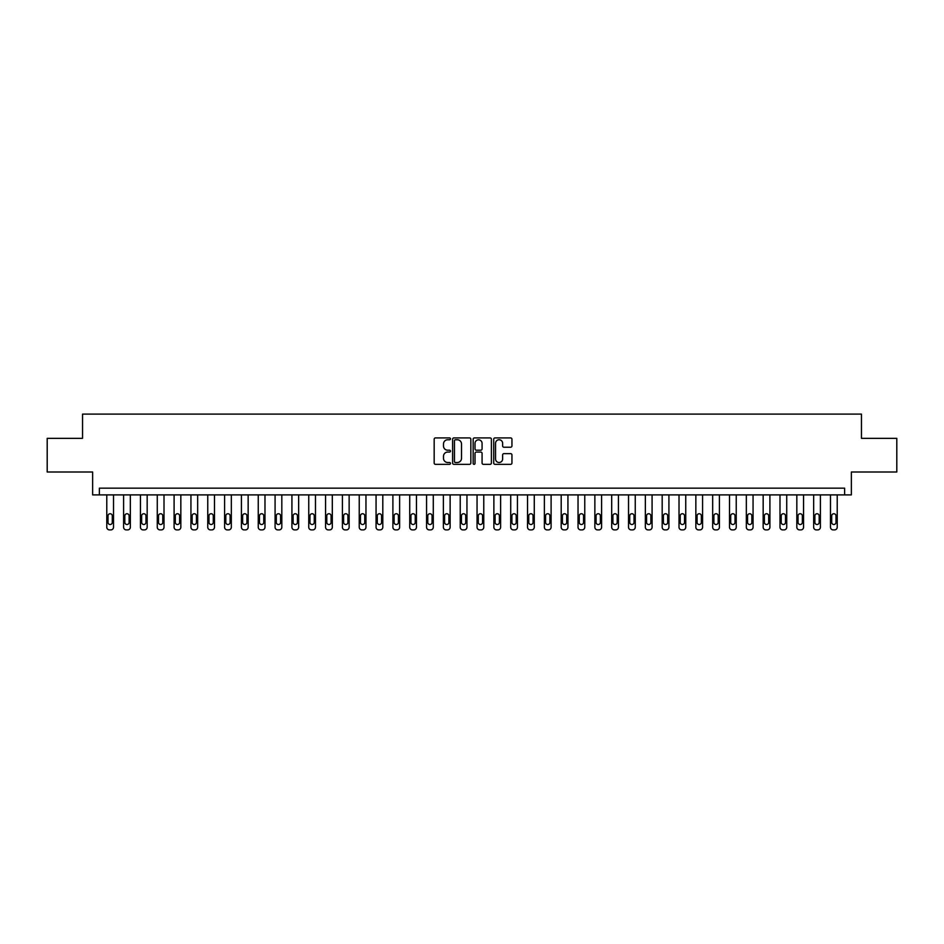 <?xml version="1.0" encoding="UTF-8"?>
<svg xmlns="http://www.w3.org/2000/svg" width="944" height="944" viewBox="0 0 944 944"><rect width="100%" height="100%" fill="white"/><g stroke="black" fill="none" stroke-linecap="round" stroke-linejoin="round"><path stroke-width="1.42" d="M450.453 438.842A0.92 0.92 0 0 0 449.533 437.91L435.491 437.91A1.322 1.322 0 0 0 434.169 439.231L434.169 463.02A1.322 1.322 0 0 0 435.491 464.342L449.533 464.342A0.92 0.92 0 0 0 450.453 463.421A0.92 0.92 0 0 0 449.533 462.501L447.716 462.501A4.224 4.224 0 0 1 443.491 458.265L443.491 456.282A4.224 4.224 0 0 1 447.716 452.058L449.533 452.058A0.92 0.92 0 0 0 450.453 451.126A0.92 0.92 0 0 0 449.533 450.205L447.716 450.205A4.224 4.224 0 0 1 443.491 445.981L443.491 443.999A4.224 4.224 0 0 1 447.716 439.762L449.533 439.762A0.92 0.92 0 0 0 450.453 438.842M510.621 447.232A1.322 1.322 0 0 0 511.943 445.91L511.943 439.231A1.322 1.322 0 0 0 510.621 437.91L495.034 437.91A1.322 1.322 0 0 0 493.712 439.231L493.712 463.02A1.322 1.322 0 0 0 495.034 464.342L510.621 464.342A1.322 1.322 0 0 0 511.943 463.02L511.943 454.961A1.322 1.322 0 0 0 510.621 453.639L503.954 453.639A1.322 1.322 0 0 0 502.633 454.961L502.633 458.961A3.54 3.54 0 0 1 499.093 462.501A3.54 3.54 0 0 1 495.553 458.961L495.553 443.302A3.54 3.54 0 0 1 499.093 439.762A3.54 3.54 0 0 1 502.633 443.302L502.633 445.91A1.322 1.322 0 0 0 503.954 447.232L510.621 447.232M844.62 494.892L851.358 494.892L851.358 472L896.8 472L896.8 438.335L861.459 438.335L861.459 414.109L82.541 414.109L82.541 438.335L47.2 438.335L47.2 472L92.642 472L92.642 494.892L844.62 494.892L844.62 488.154L99.38 488.154L99.38 494.892M470.844 439.231A1.322 1.322 0 0 0 469.522 437.91L453.922 437.91A1.322 1.322 0 0 0 452.601 439.231L452.601 463.02A1.322 1.322 0 0 0 453.922 464.342L469.522 464.342A1.322 1.322 0 0 0 470.844 463.02L470.844 439.231M474.478 437.91L490.078 437.91A1.322 1.322 0 0 1 491.399 439.231L491.399 463.02A1.322 1.322 0 0 1 490.078 464.342L483.399 464.342A1.322 1.322 0 0 1 482.077 463.02L482.077 453.38A1.322 1.322 0 0 0 480.756 452.058L476.331 452.058A1.322 1.322 0 0 0 475.009 453.38L475.009 463.421A0.92 0.92 0 0 1 474.077 464.342A0.92 0.92 0 0 1 473.156 463.421L473.156 439.231A1.322 1.322 0 0 1 474.478 437.91M455.386 439.762A0.92 0.92 0 0 0 454.453 440.695L454.453 461.569A0.92 0.92 0 0 0 455.386 462.501L457.297 462.501A4.224 4.224 0 0 0 461.522 458.265L461.522 443.999A4.224 4.224 0 0 0 457.297 439.762L455.386 439.762M482.077 443.361A3.54 3.54 0 0 0 478.537 439.833A3.54 3.54 0 0 0 475.009 443.361L475.009 448.884A1.322 1.322 0 0 0 476.331 450.205L480.756 450.205A1.322 1.322 0 0 0 482.077 448.884L482.077 443.361M113.516 494.892L113.516 527.2A2.69 2.69 0 0 1 110.814 529.891L109.469 529.891A2.69 2.69 0 0 1 106.778 527.2L106.778 494.892M112.301 522.362L112.301 515.896A2.159 2.159 0 0 0 110.141 513.737A2.159 2.159 0 0 0 107.994 515.896L107.994 522.362A2.159 2.159 0 0 0 110.141 524.51A2.159 2.159 0 0 0 112.301 522.362M130.343 494.892L130.343 527.2A2.69 2.69 0 0 1 127.652 529.891L126.307 529.891A2.69 2.69 0 0 1 123.605 527.2L123.605 494.892M129.127 522.362L129.127 515.896A2.159 2.159 0 0 0 126.98 513.737A2.159 2.159 0 0 0 124.82 515.896L124.82 522.362A2.159 2.159 0 0 0 126.98 524.51A2.159 2.159 0 0 0 129.127 522.362M147.17 494.892L147.17 527.2A2.69 2.69 0 0 1 144.479 529.891L143.134 529.891A2.69 2.69 0 0 1 140.444 527.2L140.444 494.892M145.966 522.362L145.966 515.896A2.159 2.159 0 0 0 143.807 513.737A2.159 2.159 0 0 0 141.647 515.896L141.647 522.362A2.159 2.159 0 0 0 143.807 524.51A2.159 2.159 0 0 0 145.966 522.362M164.008 494.892L164.008 527.2A2.69 2.69 0 0 1 161.306 529.891L159.961 529.891A2.69 2.69 0 0 1 157.27 527.2L157.27 494.892M162.793 522.362L162.793 515.896A2.159 2.159 0 0 0 160.633 513.737A2.159 2.159 0 0 0 158.486 515.896L158.486 522.362A2.159 2.159 0 0 0 160.633 524.51A2.159 2.159 0 0 0 162.793 522.362M180.835 494.892L180.835 527.2A2.69 2.69 0 0 1 178.145 529.891L176.799 529.891A2.69 2.69 0 0 1 174.097 527.2L174.097 494.892M179.62 522.362L179.62 515.896A2.159 2.159 0 0 0 177.472 513.737A2.159 2.159 0 0 0 175.313 515.896L175.313 522.362A2.159 2.159 0 0 0 177.472 524.51A2.159 2.159 0 0 0 179.62 522.362M197.662 494.892L197.662 527.2A2.69 2.69 0 0 1 194.971 529.891L193.626 529.891A2.69 2.69 0 0 1 190.936 527.2L190.936 494.892M196.446 522.362L196.446 515.896A2.159 2.159 0 0 0 194.299 513.737A2.159 2.159 0 0 0 192.139 515.896L192.139 522.362A2.159 2.159 0 0 0 194.299 524.51A2.159 2.159 0 0 0 196.446 522.362M214.489 494.892L214.489 527.2A2.69 2.69 0 0 1 211.798 529.891L210.453 529.891A2.69 2.69 0 0 1 207.763 527.2L207.763 494.892M213.285 522.362L213.285 515.896A2.159 2.159 0 0 0 211.126 513.737A2.159 2.159 0 0 0 208.978 515.896L208.978 522.362A2.159 2.159 0 0 0 211.126 524.51A2.159 2.159 0 0 0 213.285 522.362M231.327 494.892L231.327 527.2A2.69 2.69 0 0 1 228.637 529.891L227.28 529.891A2.69 2.69 0 0 1 224.589 527.2L224.589 494.892M230.112 522.362L230.112 515.896A2.159 2.159 0 0 0 227.964 513.737A2.159 2.159 0 0 0 225.805 515.896L225.805 522.362A2.159 2.159 0 0 0 227.964 524.51A2.159 2.159 0 0 0 230.112 522.362M248.154 494.892L248.154 527.2A2.69 2.69 0 0 1 245.464 529.891L244.118 529.891A2.69 2.69 0 0 1 241.428 527.2L241.428 494.892M246.939 522.362L246.939 515.896A2.159 2.159 0 0 0 244.791 513.737A2.159 2.159 0 0 0 242.632 515.896L242.632 522.362A2.159 2.159 0 0 0 244.791 524.51A2.159 2.159 0 0 0 246.939 522.362M264.981 494.892L264.981 527.2A2.69 2.69 0 0 1 262.29 529.891L260.945 529.891A2.69 2.69 0 0 1 258.255 527.2L258.255 494.892M263.777 522.362L263.777 515.896A2.159 2.159 0 0 0 261.618 513.737A2.159 2.159 0 0 0 259.47 515.896L259.47 522.362A2.159 2.159 0 0 0 261.618 524.51A2.159 2.159 0 0 0 263.777 522.362M281.819 494.892L281.819 527.2A2.69 2.69 0 0 1 279.129 529.891L277.772 529.891A2.69 2.69 0 0 1 275.082 527.2L275.082 494.892M280.604 522.362L280.604 515.896A2.159 2.159 0 0 0 278.445 513.737A2.159 2.159 0 0 0 276.297 515.896L276.297 522.362A2.159 2.159 0 0 0 278.445 524.51A2.159 2.159 0 0 0 280.604 522.362M298.646 494.892L298.646 527.2A2.69 2.69 0 0 1 295.956 529.891L294.611 529.891A2.69 2.69 0 0 1 291.92 527.2L291.92 494.892M297.431 522.362L297.431 515.896A2.159 2.159 0 0 0 295.283 513.737A2.159 2.159 0 0 0 293.124 515.896L293.124 522.362A2.159 2.159 0 0 0 295.283 524.51A2.159 2.159 0 0 0 297.431 522.362M315.473 494.892L315.473 527.2A2.69 2.69 0 0 1 312.783 529.891L311.437 529.891A2.69 2.69 0 0 1 308.747 527.2L308.747 494.892M314.269 522.362L314.269 515.896A2.159 2.159 0 0 0 312.11 513.737A2.159 2.159 0 0 0 309.962 515.896L309.962 522.362A2.159 2.159 0 0 0 312.11 524.51A2.159 2.159 0 0 0 314.269 522.362M332.312 494.892L332.312 527.2A2.69 2.69 0 0 1 329.609 529.891L328.264 529.891A2.69 2.69 0 0 1 325.574 527.2L325.574 494.892M331.096 522.362L331.096 515.896A2.159 2.159 0 0 0 328.937 513.737A2.159 2.159 0 0 0 326.789 515.896L326.789 522.362A2.159 2.159 0 0 0 328.937 524.51A2.159 2.159 0 0 0 331.096 522.362M349.138 494.892L349.138 527.2A2.69 2.69 0 0 1 346.448 529.891L345.103 529.891A2.69 2.69 0 0 1 342.401 527.2L342.401 494.892M347.923 522.362L347.923 515.896A2.159 2.159 0 0 0 345.775 513.737A2.159 2.159 0 0 0 343.616 515.896L343.616 522.362A2.159 2.159 0 0 0 345.775 524.51A2.159 2.159 0 0 0 347.923 522.362M365.965 494.892L365.965 527.2A2.69 2.69 0 0 1 363.275 529.891L361.93 529.891A2.69 2.69 0 0 1 359.239 527.2L359.239 494.892M364.762 522.362L364.762 515.896A2.159 2.159 0 0 0 362.602 513.737A2.159 2.159 0 0 0 360.443 515.896L360.443 522.362A2.159 2.159 0 0 0 362.602 524.51A2.159 2.159 0 0 0 364.762 522.362M382.804 494.892L382.804 527.2A2.69 2.69 0 0 1 380.102 529.891L378.756 529.891A2.69 2.69 0 0 1 376.066 527.2L376.066 494.892M381.588 522.362L381.588 515.896A2.159 2.159 0 0 0 379.429 513.737A2.159 2.159 0 0 0 377.281 515.896L377.281 522.362A2.159 2.159 0 0 0 379.429 524.51A2.159 2.159 0 0 0 381.588 522.362M399.631 494.892L399.631 527.2A2.69 2.69 0 0 1 396.94 529.891L395.595 529.891A2.69 2.69 0 0 1 392.893 527.2L392.893 494.892M398.415 522.362L398.415 515.896A2.159 2.159 0 0 0 396.268 513.737A2.159 2.159 0 0 0 394.108 515.896L394.108 522.362A2.159 2.159 0 0 0 396.268 524.51A2.159 2.159 0 0 0 398.415 522.362M416.457 494.892L416.457 527.2A2.69 2.69 0 0 1 413.767 529.891L412.422 529.891A2.69 2.69 0 0 1 409.731 527.2L409.731 494.892M415.242 522.362L415.242 515.896A2.159 2.159 0 0 0 413.094 513.737A2.159 2.159 0 0 0 410.935 515.896L410.935 522.362A2.159 2.159 0 0 0 413.094 524.51A2.159 2.159 0 0 0 415.242 522.362M433.284 494.892L433.284 527.2A2.69 2.69 0 0 1 430.594 529.891L429.249 529.891A2.69 2.69 0 0 1 426.558 527.2L426.558 494.892M432.081 522.362L432.081 515.896A2.159 2.159 0 0 0 429.921 513.737A2.159 2.159 0 0 0 427.774 515.896L427.774 522.362A2.159 2.159 0 0 0 429.921 524.51A2.159 2.159 0 0 0 432.081 522.362M450.123 494.892L450.123 527.2A2.69 2.69 0 0 1 447.432 529.891L446.075 529.891A2.69 2.69 0 0 1 443.385 527.2L443.385 494.892M448.907 522.362L448.907 515.896A2.159 2.159 0 0 0 446.76 513.737A2.159 2.159 0 0 0 444.6 515.896L444.6 522.362A2.159 2.159 0 0 0 446.76 524.51A2.159 2.159 0 0 0 448.907 522.362M466.95 494.892L466.95 527.2A2.69 2.69 0 0 1 464.259 529.891L462.914 529.891A2.69 2.69 0 0 1 460.224 527.2L460.224 494.892M465.734 522.362L465.734 515.896A2.159 2.159 0 0 0 463.587 513.737A2.159 2.159 0 0 0 461.427 515.896L461.427 522.362A2.159 2.159 0 0 0 463.587 524.51A2.159 2.159 0 0 0 465.734 522.362M483.776 494.892L483.776 527.2A2.69 2.69 0 0 1 481.086 529.891L479.741 529.891A2.69 2.69 0 0 1 477.05 527.2L477.05 494.892M482.573 522.362L482.573 515.896A2.159 2.159 0 0 0 480.413 513.737A2.159 2.159 0 0 0 478.266 515.896L478.266 522.362A2.159 2.159 0 0 0 480.413 524.51A2.159 2.159 0 0 0 482.573 522.362M500.615 494.892L500.615 527.2A2.69 2.69 0 0 1 497.925 529.891L496.568 529.891A2.69 2.69 0 0 1 493.877 527.2L493.877 494.892M499.4 522.362L499.4 515.896A2.159 2.159 0 0 0 497.24 513.737A2.159 2.159 0 0 0 495.093 515.896L495.093 522.362A2.159 2.159 0 0 0 497.24 524.51A2.159 2.159 0 0 0 499.4 522.362M517.442 494.892L517.442 527.2A2.69 2.69 0 0 1 514.751 529.891L513.406 529.891A2.69 2.69 0 0 1 510.716 527.2L510.716 494.892M516.226 522.362L516.226 515.896A2.159 2.159 0 0 0 514.079 513.737A2.159 2.159 0 0 0 511.919 515.896L511.919 522.362A2.159 2.159 0 0 0 514.079 524.51A2.159 2.159 0 0 0 516.226 522.362M534.269 494.892L534.269 527.2A2.69 2.69 0 0 1 531.578 529.891L530.233 529.891A2.69 2.69 0 0 1 527.543 527.2L527.543 494.892M533.065 522.362L533.065 515.896A2.159 2.159 0 0 0 530.906 513.737A2.159 2.159 0 0 0 528.758 515.896L528.758 522.362A2.159 2.159 0 0 0 530.906 524.51A2.159 2.159 0 0 0 533.065 522.362M551.107 494.892L551.107 527.2A2.69 2.69 0 0 1 548.405 529.891L547.06 529.891A2.69 2.69 0 0 1 544.369 527.2L544.369 494.892M549.892 522.362L549.892 515.896A2.159 2.159 0 0 0 547.732 513.737A2.159 2.159 0 0 0 545.585 515.896L545.585 522.362A2.159 2.159 0 0 0 547.732 524.51A2.159 2.159 0 0 0 549.892 522.362M567.934 494.892L567.934 527.2A2.69 2.69 0 0 1 565.244 529.891L563.898 529.891A2.69 2.69 0 0 1 561.196 527.2L561.196 494.892M566.719 522.362L566.719 515.896A2.159 2.159 0 0 0 564.571 513.737A2.159 2.159 0 0 0 562.412 515.896L562.412 522.362A2.159 2.159 0 0 0 564.571 524.51A2.159 2.159 0 0 0 566.719 522.362M584.761 494.892L584.761 527.2A2.69 2.69 0 0 1 582.07 529.891L580.725 529.891A2.69 2.69 0 0 1 578.035 527.2L578.035 494.892M583.557 522.362L583.557 515.896A2.159 2.159 0 0 0 581.398 513.737A2.159 2.159 0 0 0 579.238 515.896L579.238 522.362A2.159 2.159 0 0 0 581.398 524.51A2.159 2.159 0 0 0 583.557 522.362M601.599 494.892L601.599 527.2A2.69 2.69 0 0 1 598.897 529.891L597.552 529.891A2.69 2.69 0 0 1 594.862 527.2L594.862 494.892M600.384 522.362L600.384 515.896A2.159 2.159 0 0 0 598.225 513.737A2.159 2.159 0 0 0 596.077 515.896L596.077 522.362A2.159 2.159 0 0 0 598.225 524.51A2.159 2.159 0 0 0 600.384 522.362M618.426 494.892L618.426 527.2A2.69 2.69 0 0 1 615.736 529.891L614.391 529.891A2.69 2.69 0 0 1 611.688 527.2L611.688 494.892M617.211 522.362L617.211 515.896A2.159 2.159 0 0 0 615.063 513.737A2.159 2.159 0 0 0 612.904 515.896L612.904 522.362A2.159 2.159 0 0 0 615.063 524.51A2.159 2.159 0 0 0 617.211 522.362M635.253 494.892L635.253 527.2A2.69 2.69 0 0 1 632.563 529.891L631.217 529.891A2.69 2.69 0 0 1 628.527 527.2L628.527 494.892M634.038 522.362L634.038 515.896A2.159 2.159 0 0 0 631.89 513.737A2.159 2.159 0 0 0 629.731 515.896L629.731 522.362A2.159 2.159 0 0 0 631.89 524.51A2.159 2.159 0 0 0 634.038 522.362M652.08 494.892L652.08 527.2A2.69 2.69 0 0 1 649.389 529.891L648.044 529.891A2.69 2.69 0 0 1 645.354 527.2L645.354 494.892M650.876 522.362L650.876 515.896A2.159 2.159 0 0 0 648.717 513.737A2.159 2.159 0 0 0 646.569 515.896L646.569 522.362A2.159 2.159 0 0 0 648.717 524.51A2.159 2.159 0 0 0 650.876 522.362M668.918 494.892L668.918 527.2A2.69 2.69 0 0 1 666.228 529.891L664.871 529.891A2.69 2.69 0 0 1 662.181 527.2L662.181 494.892M667.703 522.362L667.703 515.896A2.159 2.159 0 0 0 665.555 513.737A2.159 2.159 0 0 0 663.396 515.896L663.396 522.362A2.159 2.159 0 0 0 665.555 524.51A2.159 2.159 0 0 0 667.703 522.362M685.745 494.892L685.745 527.2A2.69 2.69 0 0 1 683.055 529.891L681.71 529.891A2.69 2.69 0 0 1 679.019 527.2L679.019 494.892M684.53 522.362L684.53 515.896A2.159 2.159 0 0 0 682.382 513.737A2.159 2.159 0 0 0 680.223 515.896L680.223 522.362A2.159 2.159 0 0 0 682.382 524.51A2.159 2.159 0 0 0 684.53 522.362M702.572 494.892L702.572 527.2A2.69 2.69 0 0 1 699.882 529.891L698.536 529.891A2.69 2.69 0 0 1 695.846 527.2L695.846 494.892M701.368 522.362L701.368 515.896A2.159 2.159 0 0 0 699.209 513.737A2.159 2.159 0 0 0 697.061 515.896L697.061 522.362A2.159 2.159 0 0 0 699.209 524.51A2.159 2.159 0 0 0 701.368 522.362M719.411 494.892L719.411 527.2A2.69 2.69 0 0 1 716.72 529.891L715.363 529.891A2.69 2.69 0 0 1 712.673 527.2L712.673 494.892M718.195 522.362L718.195 515.896A2.159 2.159 0 0 0 716.036 513.737A2.159 2.159 0 0 0 713.888 515.896L713.888 522.362A2.159 2.159 0 0 0 716.036 524.51A2.159 2.159 0 0 0 718.195 522.362M736.237 494.892L736.237 527.2A2.69 2.69 0 0 1 733.547 529.891L732.202 529.891A2.69 2.69 0 0 1 729.511 527.2L729.511 494.892M735.022 522.362L735.022 515.896A2.159 2.159 0 0 0 732.874 513.737A2.159 2.159 0 0 0 730.715 515.896L730.715 522.362A2.159 2.159 0 0 0 732.874 524.51A2.159 2.159 0 0 0 735.022 522.362M753.064 494.892L753.064 527.2A2.69 2.69 0 0 1 750.374 529.891L749.029 529.891A2.69 2.69 0 0 1 746.338 527.2L746.338 494.892M751.861 522.362L751.861 515.896A2.159 2.159 0 0 0 749.701 513.737A2.159 2.159 0 0 0 747.554 515.896L747.554 522.362A2.159 2.159 0 0 0 749.701 524.51A2.159 2.159 0 0 0 751.861 522.362M769.903 494.892L769.903 527.2A2.69 2.69 0 0 1 767.201 529.891L765.855 529.891A2.69 2.69 0 0 1 763.165 527.2L763.165 494.892M768.687 522.362L768.687 515.896A2.159 2.159 0 0 0 766.528 513.737A2.159 2.159 0 0 0 764.38 515.896L764.38 522.362A2.159 2.159 0 0 0 766.528 524.51A2.159 2.159 0 0 0 768.687 522.362M786.73 494.892L786.73 527.2A2.69 2.69 0 0 1 784.039 529.891L782.694 529.891A2.69 2.69 0 0 1 779.992 527.2L779.992 494.892M785.514 522.362L785.514 515.896A2.159 2.159 0 0 0 783.367 513.737A2.159 2.159 0 0 0 781.207 515.896L781.207 522.362A2.159 2.159 0 0 0 783.367 524.51A2.159 2.159 0 0 0 785.514 522.362M803.556 494.892L803.556 527.2A2.69 2.69 0 0 1 800.866 529.891L799.521 529.891A2.69 2.69 0 0 1 796.83 527.2L796.83 494.892M802.353 522.362L802.353 515.896A2.159 2.159 0 0 0 800.193 513.737A2.159 2.159 0 0 0 798.034 515.896L798.034 522.362A2.159 2.159 0 0 0 800.193 524.51A2.159 2.159 0 0 0 802.353 522.362M820.395 494.892L820.395 527.2A2.69 2.69 0 0 1 817.693 529.891L816.348 529.891A2.69 2.69 0 0 1 813.657 527.2L813.657 494.892M819.18 522.362L819.18 515.896A2.159 2.159 0 0 0 817.02 513.737A2.159 2.159 0 0 0 814.873 515.896L814.873 522.362A2.159 2.159 0 0 0 817.02 524.51A2.159 2.159 0 0 0 819.18 522.362M837.222 494.892L837.222 527.2A2.69 2.69 0 0 1 834.531 529.891L833.186 529.891A2.69 2.69 0 0 1 830.484 527.2L830.484 494.892M836.006 522.362L836.006 515.896A2.159 2.159 0 0 0 833.859 513.737A2.159 2.159 0 0 0 831.699 515.896L831.699 522.362A2.159 2.159 0 0 0 833.859 524.51A2.159 2.159 0 0 0 836.006 522.362"/></g></svg>

